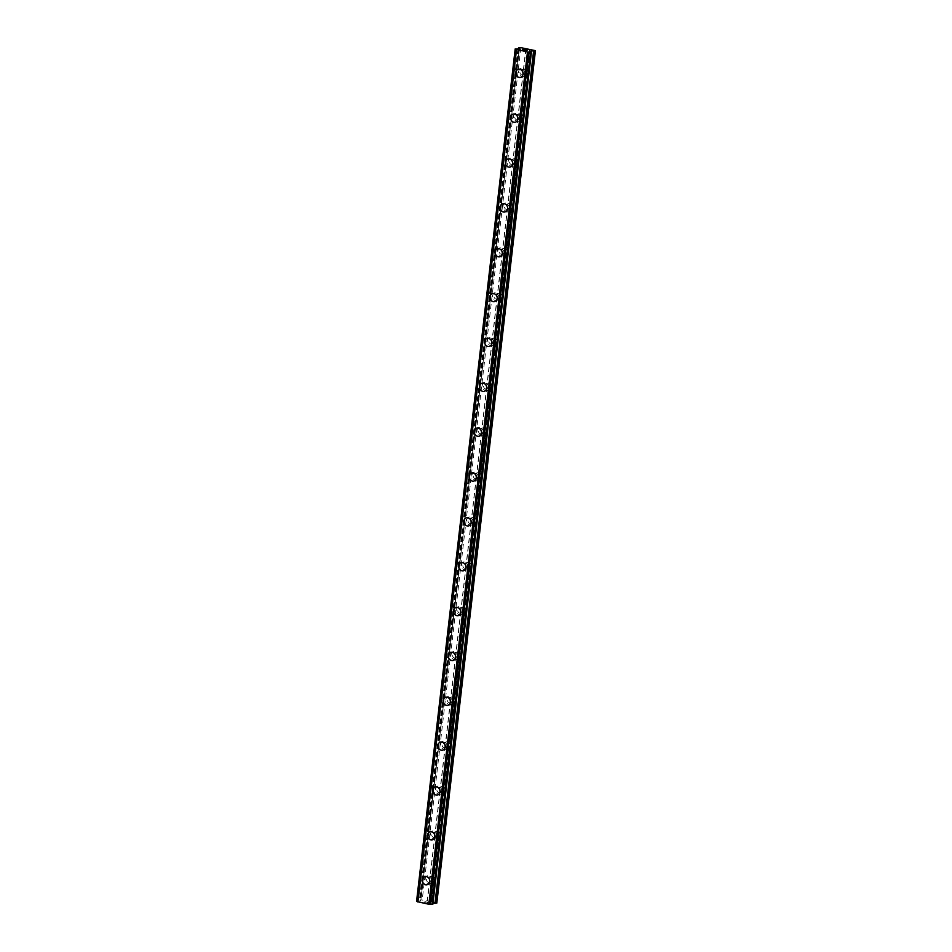 <?xml version="1.0" encoding="UTF-8"?>
<svg xmlns="http://www.w3.org/2000/svg" width="952" height="952" viewBox="0 0 952 952"><rect width="100%" height="100%" fill="white"/><g stroke="black" fill="none" stroke-linecap="round" stroke-linejoin="round"><path stroke-width="0.71" stroke-dasharray="4.76 3.57" d="M429.673 879.838L429.792 880.433A2.689 2.404 -106.8 0 0 433.231 881.147L433.791 880.683A2.689 2.404 -106.8 0 0 434.112 877.982L433.66 877.482A2.689 2.404 -106.8 0 0 430.221 876.78L429.983 877.137A2.689 2.404 -106.8 0 0 429.673 879.838L427.234 900.913L420.986 899.83L419.868 900.235L420.403 901.127L416.619 901.151M431.339 880.303A2.689 2.404 -106.8 0 0 426.52 879.303A2.689 2.404 -106.8 0 0 431.339 880.303M424.759 876.649L424.747 876.649A4.224 3.772 73.2 0 1 427.186 884.729L427.186 884.741M434.862 834.975L434.981 835.582A2.689 2.404 -106.8 0 0 438.42 836.296L438.991 835.832A2.689 2.404 -106.8 0 0 439.3 833.131L438.848 832.631A2.689 2.404 -106.8 0 0 435.409 831.917L435.171 832.286A2.689 2.404 -106.8 0 0 434.862 834.975L429.983 877.137M436.528 835.439A2.689 2.404 -106.8 0 0 431.708 834.452A2.689 2.404 -106.8 0 0 436.528 835.439M429.947 831.798L429.935 831.798A4.224 3.772 73.2 0 1 432.375 839.878L432.375 839.878M440.05 790.124L440.169 790.731A2.689 2.404 -106.8 0 0 443.608 791.433L444.179 790.969A2.689 2.404 -106.8 0 0 444.489 788.28L444.037 787.78A2.689 2.404 -106.8 0 0 440.597 787.066L440.359 787.435A2.689 2.404 -106.8 0 0 440.05 790.124L435.171 832.286M441.716 790.588A2.689 2.404 -106.8 0 0 436.897 789.601A2.689 2.404 -106.8 0 0 441.716 790.588M435.135 786.947L435.135 786.947A4.224 3.772 73.2 0 1 437.575 795.027L437.563 795.027M445.238 745.273L445.357 745.88A2.689 2.404 -106.8 0 0 448.797 746.582L449.368 746.118A2.689 2.404 -106.8 0 0 449.677 743.429L449.225 742.917A2.689 2.404 -106.8 0 0 445.786 742.215L445.548 742.572A2.689 2.404 -106.8 0 0 445.238 745.273L440.359 787.435M446.904 745.737A2.689 2.404 -106.8 0 0 442.085 744.75A2.689 2.404 -106.8 0 0 446.904 745.737M440.324 742.096L440.324 742.096A4.224 3.772 73.2 0 1 442.763 750.176L442.751 750.176M450.427 700.422L450.558 701.017A2.689 2.404 -106.8 0 0 453.997 701.731L454.556 701.267A2.689 2.404 -106.8 0 0 454.866 698.566L454.413 698.066A2.689 2.404 -106.8 0 0 450.974 697.364L450.736 697.721A2.689 2.404 -106.8 0 0 450.427 700.422L445.548 742.572M452.093 700.886A2.689 2.404 -106.8 0 0 447.285 699.887A2.689 2.404 -106.8 0 0 452.093 700.886M445.512 697.233L445.512 697.233A4.224 3.772 73.2 0 1 447.952 705.313L447.94 705.313M455.615 655.559L455.746 656.166A2.689 2.404 -106.8 0 0 459.185 656.868L459.745 656.416A2.689 2.404 -106.8 0 0 460.054 653.715L459.602 653.215A2.689 2.404 -106.8 0 0 456.163 652.501L455.937 652.87A2.689 2.404 -106.8 0 0 455.615 655.559L450.736 697.721M457.281 656.023A2.689 2.404 -106.8 0 0 452.474 655.036A2.689 2.404 -106.8 0 0 457.281 656.023M450.701 652.382L450.701 652.382A4.224 3.772 73.2 0 1 453.14 660.462L453.14 660.462M460.804 610.708L460.935 611.315A2.689 2.404 -106.8 0 0 464.374 612.017L464.933 611.553A2.689 2.404 -106.8 0 0 465.242 608.863L464.79 608.352A2.689 2.404 -106.8 0 0 461.351 607.65L461.125 608.019A2.689 2.404 -106.8 0 0 460.804 610.708L455.937 652.87M462.47 611.172A2.689 2.404 -106.8 0 0 457.662 610.184A2.689 2.404 -106.8 0 0 462.47 611.172M455.889 607.531L455.889 607.531A4.224 3.772 73.2 0 1 458.328 615.611L458.328 615.611M466.004 565.857L466.123 566.464A2.689 2.404 -106.8 0 0 469.562 567.166L470.121 566.702A2.689 2.404 -106.8 0 0 470.443 564.012L469.979 563.501A2.689 2.404 -106.8 0 0 466.551 562.799L466.313 563.156A2.689 2.404 -106.8 0 0 466.004 565.857L461.125 608.019M467.67 566.321A2.689 2.404 -106.8 0 0 462.85 565.333A2.689 2.404 -106.8 0 0 467.67 566.321M461.077 562.68L461.077 562.68A4.224 3.772 73.2 0 1 463.517 570.76L463.517 570.76M471.192 521.006L471.311 521.601A2.689 2.404 -106.8 0 0 474.75 522.315L475.31 521.851A2.689 2.404 -106.8 0 0 475.631 519.149L475.179 518.65A2.689 2.404 -106.8 0 0 471.74 517.947L471.502 518.304A2.689 2.404 -106.8 0 0 471.192 521.006L466.313 563.156M472.858 521.47A2.689 2.404 -106.8 0 0 468.039 520.47A2.689 2.404 -106.8 0 0 472.858 521.47M466.266 517.817L466.278 517.817A4.224 3.772 73.2 0 1 468.705 525.897L468.705 525.897M476.381 476.143L476.5 476.75A2.689 2.404 -106.8 0 0 479.939 477.452L480.51 477A2.689 2.404 -106.8 0 0 480.82 474.298L480.367 473.798A2.689 2.404 -106.8 0 0 476.928 473.084L476.69 473.453A2.689 2.404 -106.8 0 0 476.381 476.143L471.502 518.304M478.047 476.607A2.689 2.404 -106.8 0 0 473.227 475.619A2.689 2.404 -106.8 0 0 478.047 476.607M471.466 472.965L471.454 472.965A4.224 3.772 73.2 0 1 473.894 481.046L473.894 481.046M481.569 431.292L481.688 431.899A2.689 2.404 -106.8 0 0 485.127 432.601L485.698 432.137A2.689 2.404 -106.8 0 0 486.008 429.447L485.556 428.935A2.689 2.404 -106.8 0 0 482.117 428.233L481.879 428.602A2.689 2.404 -106.8 0 0 481.569 431.292L476.69 473.453M483.235 431.756A2.689 2.404 -106.8 0 0 478.416 430.768A2.689 2.404 -106.8 0 0 483.235 431.756M476.654 428.114L476.643 428.114A4.224 3.772 73.2 0 1 479.082 436.195L479.082 436.195M486.758 386.441L486.877 387.036A2.689 2.404 -106.8 0 0 490.316 387.75L490.887 387.285A2.689 2.404 -106.8 0 0 491.196 384.596L490.744 384.084A2.689 2.404 -106.8 0 0 487.305 383.382L487.067 383.739A2.689 2.404 -106.8 0 0 486.758 386.441L481.879 428.602M488.424 386.905A2.689 2.404 -106.8 0 0 483.604 385.917A2.689 2.404 -106.8 0 0 488.424 386.905M481.843 383.263L481.843 383.263A4.224 3.772 73.2 0 1 484.282 391.343L484.27 391.343M491.946 341.578L492.065 342.185A2.689 2.404 -106.8 0 0 495.504 342.898L496.075 342.434A2.689 2.404 -106.8 0 0 496.385 339.733L495.933 339.233A2.689 2.404 -106.8 0 0 492.493 338.519L492.255 338.888A2.689 2.404 -106.8 0 0 491.946 341.578L487.067 383.739M493.612 342.042A2.689 2.404 -106.8 0 0 488.804 341.054A2.689 2.404 -106.8 0 0 493.612 342.042M487.031 338.4L487.031 338.4A4.224 3.772 73.2 0 1 489.471 346.48L489.459 346.48M497.134 296.726L497.265 297.333A2.689 2.404 -106.8 0 0 500.704 298.035L501.264 297.583A2.689 2.404 -106.8 0 0 501.573 294.882L501.121 294.382A2.689 2.404 -106.8 0 0 497.682 293.668L497.444 294.037A2.689 2.404 -106.8 0 0 497.134 296.726L492.255 338.888M498.8 297.191A2.689 2.404 -106.8 0 0 493.993 296.203A2.689 2.404 -106.8 0 0 498.8 297.191M492.22 293.549L492.22 293.549A4.224 3.772 73.2 0 1 494.659 301.629L494.659 301.629M502.323 251.875L502.454 252.482A2.689 2.404 -106.8 0 0 505.893 253.184L506.452 252.72A2.689 2.404 -106.8 0 0 506.762 250.031L506.309 249.519A2.689 2.404 -106.8 0 0 502.87 248.817L502.644 249.174A2.689 2.404 -106.8 0 0 502.323 251.875L497.444 294.037M503.989 252.34A2.689 2.404 -106.8 0 0 499.181 251.352A2.689 2.404 -106.8 0 0 503.989 252.34M497.408 248.698L497.408 248.698A4.224 3.772 73.2 0 1 499.848 256.778L499.848 256.778M507.511 207.024L507.642 207.619A2.689 2.404 -106.8 0 0 511.081 208.333L511.64 207.869A2.689 2.404 -106.8 0 0 511.95 205.18L511.498 204.668A2.689 2.404 -106.8 0 0 508.059 203.966L507.832 204.323A2.689 2.404 -106.8 0 0 507.511 207.024L502.644 249.174M509.177 207.488A2.689 2.404 -106.8 0 0 504.37 206.489A2.689 2.404 -106.8 0 0 509.177 207.488M502.596 203.835L502.596 203.847A4.224 3.772 73.2 0 1 505.036 211.927L505.036 211.927M512.712 162.161L512.83 162.768A2.689 2.404 -106.8 0 0 516.27 163.482L516.829 163.018A2.689 2.404 -106.8 0 0 517.15 160.317L516.698 159.817A2.689 2.404 -106.8 0 0 513.259 159.103L513.021 159.472A2.689 2.404 -106.8 0 0 512.712 162.161L507.832 204.323M514.377 162.625A2.689 2.404 -106.8 0 0 509.558 161.638A2.689 2.404 -106.8 0 0 514.377 162.625M507.785 158.984L507.785 158.984A4.224 3.772 73.2 0 1 510.224 167.064L510.224 167.064M517.9 117.31L518.019 117.917A2.689 2.404 -106.8 0 0 521.458 118.619L522.017 118.155A2.689 2.404 -106.8 0 0 522.339 115.466L521.886 114.966A2.689 2.404 -106.8 0 0 518.447 114.252L518.209 114.621A2.689 2.404 -106.8 0 0 517.9 117.31L513.021 159.472M519.566 117.774A2.689 2.404 -106.8 0 0 514.746 116.787A2.689 2.404 -106.8 0 0 519.566 117.774M512.973 114.133L512.985 114.133A4.224 3.772 73.2 0 1 515.413 122.213L515.413 122.213M527.717 72.031A2.689 2.404 -106.8 0 0 527.527 70.615L527.075 70.103A2.689 2.404 -106.8 0 0 523.636 69.401L523.398 69.758A2.689 2.404 -106.8 0 0 523.088 72.459L523.207 73.066A2.689 2.404 -106.8 0 0 526.646 73.768L527.218 73.304A2.689 2.404 -106.8 0 0 527.717 72.031M524.754 72.923A2.689 2.404 -106.8 0 0 519.935 71.936A2.689 2.404 -106.8 0 0 524.754 72.923M518.174 69.282L518.162 69.282A4.224 3.772 73.2 0 1 520.601 77.362L520.601 77.362M526.123 73.209A4.224 3.772 -106.8 0 0 518.566 71.65A4.224 3.772 -106.8 0 0 526.123 73.209M523.469 74.006A4.224 3.772 -106.8 0 0 515.901 72.447A4.224 3.772 -106.8 0 0 523.469 74.006M520.934 118.06A4.224 3.772 -106.8 0 0 513.378 116.501A4.224 3.772 -106.8 0 0 520.934 118.06M518.281 118.857A4.224 3.772 -106.8 0 0 510.712 117.31A4.224 3.772 -106.8 0 0 518.281 118.857M515.746 162.911A4.224 3.772 -106.8 0 0 508.178 161.352A4.224 3.772 -106.8 0 0 515.746 162.911M513.092 163.72A4.224 3.772 -106.8 0 0 505.524 162.161A4.224 3.772 -106.8 0 0 513.092 163.72M510.558 207.762A4.224 3.772 -106.8 0 0 502.989 206.215A4.224 3.772 -106.8 0 0 510.558 207.762M507.892 208.571A4.224 3.772 -106.8 0 0 500.335 207.012A4.224 3.772 -106.8 0 0 507.892 208.571M505.369 252.625A4.224 3.772 -106.8 0 0 497.801 251.066A4.224 3.772 -106.8 0 0 505.369 252.625M502.704 253.422A4.224 3.772 -106.8 0 0 495.147 251.863A4.224 3.772 -106.8 0 0 502.704 253.422M500.181 297.476A4.224 3.772 -106.8 0 0 492.612 295.917A4.224 3.772 -106.8 0 0 500.181 297.476M497.515 298.274A4.224 3.772 -106.8 0 0 489.947 296.726A4.224 3.772 -106.8 0 0 497.515 298.274M494.992 342.327A4.224 3.772 -106.8 0 0 487.424 340.78A4.224 3.772 -106.8 0 0 494.992 342.327M492.327 343.137A4.224 3.772 -106.8 0 0 484.758 341.578A4.224 3.772 -106.8 0 0 492.327 343.137M489.804 387.19A4.224 3.772 -106.8 0 0 482.236 385.631A4.224 3.772 -106.8 0 0 489.804 387.19M487.138 387.988A4.224 3.772 -106.8 0 0 479.57 386.429A4.224 3.772 -106.8 0 0 487.138 387.988M484.604 432.041A4.224 3.772 -106.8 0 0 477.047 430.482A4.224 3.772 -106.8 0 0 484.604 432.041M481.95 432.839A4.224 3.772 -106.8 0 0 474.382 431.28A4.224 3.772 -106.8 0 0 481.95 432.839M479.415 476.892A4.224 3.772 -106.8 0 0 471.859 475.334A4.224 3.772 -106.8 0 0 479.415 476.892M476.762 477.69A4.224 3.772 -106.8 0 0 469.193 476.143A4.224 3.772 -106.8 0 0 476.762 477.69M474.227 521.744A4.224 3.772 -106.8 0 0 466.658 520.197A4.224 3.772 -106.8 0 0 474.227 521.744M471.573 522.553A4.224 3.772 -106.8 0 0 464.005 520.994A4.224 3.772 -106.8 0 0 471.573 522.553M469.038 566.607A4.224 3.772 -106.8 0 0 461.47 565.048A4.224 3.772 -106.8 0 0 469.038 566.607M466.385 567.404A4.224 3.772 -106.8 0 0 458.816 565.845A4.224 3.772 -106.8 0 0 466.385 567.404M463.85 611.458A4.224 3.772 -106.8 0 0 456.282 609.899A4.224 3.772 -106.8 0 0 463.85 611.458M461.185 612.255A4.224 3.772 -106.8 0 0 453.628 610.696A4.224 3.772 -106.8 0 0 461.185 612.255M458.662 656.309A4.224 3.772 -106.8 0 0 451.093 654.75A4.224 3.772 -106.8 0 0 458.662 656.309M455.996 657.118A4.224 3.772 -106.8 0 0 448.44 655.559A4.224 3.772 -106.8 0 0 455.996 657.118M453.473 701.16A4.224 3.772 -106.8 0 0 445.905 699.613A4.224 3.772 -106.8 0 0 453.473 701.16M450.808 701.969A4.224 3.772 -106.8 0 0 443.239 700.41A4.224 3.772 -106.8 0 0 450.808 701.969M448.285 746.023A4.224 3.772 -106.8 0 0 440.716 744.464A4.224 3.772 -106.8 0 0 448.285 746.023M445.619 746.82A4.224 3.772 -106.8 0 0 438.051 745.261A4.224 3.772 -106.8 0 0 445.619 746.82M443.096 790.874A4.224 3.772 -106.8 0 0 435.528 789.315A4.224 3.772 -106.8 0 0 443.096 790.874M440.431 791.671A4.224 3.772 -106.8 0 0 432.862 790.124A4.224 3.772 -106.8 0 0 440.431 791.671M437.896 835.725A4.224 3.772 -106.8 0 0 430.34 834.166A4.224 3.772 -106.8 0 0 437.896 835.725M435.243 836.534A4.224 3.772 -106.8 0 0 427.674 834.975A4.224 3.772 -106.8 0 0 435.243 836.534M432.708 880.576A4.224 3.772 -106.8 0 0 425.151 879.029A4.224 3.772 -106.8 0 0 432.708 880.576M430.054 881.385A4.224 3.772 -106.8 0 0 422.486 879.827A4.224 3.772 -106.8 0 0 430.054 881.385M525.885 50.218L526.563 50.361M525.861 49.932L527.099 50.194M524.766 50.254L527.325 50.206M524.1 49.968L522.624 49.754M523.374 49.421L524.683 49.694M522.791 49.742L525.076 49.742M424.175 902.044L425.425 902.294L424.175 902.044M424.64 901.901L425.318 902.044L424.64 901.901M425.401 902.02L424.723 901.877L425.401 902.008M425.187 901.734L426.425 901.996L425.187 901.734M426.508 901.972L423.938 902.032L426.508 901.961M427.079 902.674L428.233 902.329L427.079 902.674M428.233 902.329L426.972 902.532L428.233 902.317M436.813 903.079L427.234 900.913M432.815 904.221L431.744 903.531L432.958 903.353M523.088 72.459L518.209 114.621M520.815 47.648L422.212 899.878M525.837 48.683L523.398 69.758M523.207 73.066L518.447 114.252M526.646 73.768L521.886 114.966M527.218 73.304L522.339 115.466M518.019 117.917L513.259 159.103M521.458 118.619L516.698 159.817M522.017 118.155L517.15 160.317M512.83 162.768L508.059 203.966M516.27 163.482L511.498 204.668M516.829 163.018L511.95 205.18M507.642 207.619L502.87 248.817M511.081 208.333L506.309 249.519M511.64 207.869L506.762 250.031M502.454 252.482L497.682 293.668M505.893 253.184L501.121 294.382M506.452 252.72L501.573 294.882M497.265 297.333L492.493 338.519M500.704 298.035L495.933 339.233M501.264 297.583L496.385 339.733M492.065 342.185L487.305 383.382M495.504 342.898L490.744 384.084M496.075 342.434L491.196 384.596M486.877 387.036L482.117 428.233M490.316 387.75L485.556 428.935M490.887 387.285L486.008 429.447M481.688 431.899L476.928 473.084M485.127 432.601L480.367 473.798M485.698 432.137L480.82 474.298M476.5 476.75L471.74 517.947M479.939 477.452L475.179 518.65M480.51 477L475.631 519.149M471.311 521.601L466.551 562.799M474.75 522.315L469.979 563.501M475.31 521.851L470.443 564.012M466.123 566.464L461.351 607.65M469.562 567.166L464.79 608.352M470.121 566.702L465.242 608.863M460.935 611.315L456.163 652.501M464.374 612.017L459.602 653.215M464.933 611.553L460.054 653.715M455.746 656.166L450.974 697.364M459.185 656.868L454.413 698.066M459.745 656.416L454.866 698.566M450.558 701.017L445.786 742.215M453.997 701.731L449.225 742.917M454.556 701.267L449.677 743.429M445.357 745.88L440.597 787.066M448.797 746.582L444.037 787.78M449.368 746.118L444.489 788.28M440.169 790.731L435.409 831.917M443.608 791.433L438.848 832.631M444.179 790.969L439.3 833.131M434.981 835.582L430.221 876.78M438.42 836.296L433.66 877.482M438.991 835.832L434.112 877.982M429.792 880.433L427.412 901.032M433.231 881.147L430.851 901.746M433.791 880.683L431.363 901.758M526.016 48.802L523.636 69.401M529.455 49.516L527.075 70.103M519.602 47.6L420.986 899.83M518.126 48.909L419.511 901.139M517.864 48.897L419.261 901.127M530.597 51.694L432.006 903.745L530.597 51.694M530.55 51.456L431.946 903.686M534.988 50.563L436.373 902.793M529.966 49.528L527.527 70.615M518.614 47.898L420.01 900.128M518.459 48.921L419.951 900.342M420.748 901.02L519.364 48.79L420.784 900.901M519.007 48.897L420.403 901.127M518.566 48.921L419.963 901.151M516.079 48.814L417.464 901.044M515.603 48.802L417 901.032M531.275 51.943L432.672 904.174M431.815 903.472L530.407 51.36L431.78 903.579M530.704 51.765L432.172 903.365M531.121 51.908L432.601 903.341M430.947 876.387L428.15 877.232M436.135 831.536L433.338 832.381M441.323 786.685L438.539 787.518M446.524 741.822L443.727 742.667M451.712 696.971L448.916 697.816M456.9 652.12L454.104 652.965M462.089 607.269L459.292 608.102M467.277 562.406L464.481 563.251M472.466 517.555L469.669 518.4M477.654 472.704L474.858 473.549M482.842 427.853L480.046 428.686M488.043 382.99L485.246 383.834M493.231 338.138L490.435 338.983M498.42 293.287L495.623 294.132M503.608 248.424L500.812 249.269M508.796 203.573L506 204.418M513.985 158.722L511.188 159.567M519.173 113.871L516.377 114.716M524.362 69.008L521.565 69.853M521.125 68.389L518.471 69.187M515.936 113.24L513.271 114.038M510.748 158.091L508.082 158.901M505.56 202.954L502.894 203.752M500.371 247.806L497.706 248.603M495.183 292.657L492.517 293.466M489.982 337.508L487.329 338.317M484.794 382.371L482.14 383.168M479.606 427.222L476.952 428.019M474.417 472.073L471.764 472.882M469.229 516.924L466.563 517.733M464.04 561.787L461.375 562.584M458.852 606.638L456.187 607.435M453.664 651.489L450.998 652.298M448.475 696.34L445.81 697.15M443.275 741.203L440.621 742.001M438.087 786.054L435.433 786.852M432.898 830.906L430.245 831.715M427.71 875.757L425.044 876.566M430.149 883.849L427.484 884.646M435.338 838.986L432.672 839.795M440.526 794.135L437.86 794.932M445.714 749.283L443.061 750.081M450.903 704.432L448.249 705.23M456.091 659.569L453.438 660.379M461.28 614.718L458.626 615.516M466.48 569.867L463.814 570.664M471.668 525.004L469.003 525.813M476.857 480.153L474.191 480.962M482.045 435.302L479.38 436.099M487.234 390.451L484.568 391.248M492.422 345.588L489.768 346.397M497.61 300.737L494.957 301.546M502.799 255.886L500.145 256.683M507.999 211.035L505.333 211.832M513.188 166.172L510.522 166.981M518.376 121.32L515.71 122.13M523.564 76.469L520.899 77.267M525.92 74.161L523.124 74.994M520.732 119.012L517.936 119.857M515.532 163.863L512.735 164.708M510.343 208.714L507.547 209.559M505.155 253.577L502.358 254.41M499.967 298.428L497.17 299.273M494.778 343.279L491.982 344.124M489.59 388.13L486.793 388.975M484.401 432.993L481.605 433.826M479.213 477.844L476.416 478.689M474.013 522.696L471.228 523.54M468.824 567.547L466.028 568.392M463.636 612.41L460.839 613.255M458.447 657.261L455.651 658.106M453.259 702.112L450.463 702.957M448.071 746.963L445.274 747.808M442.882 791.826L440.086 792.671M437.694 836.677L434.897 837.522M432.505 881.528L429.709 882.373M518.364 48.909L419.868 900.235M519.435 48.73L420.832 900.961M516.103 49.373L417.5 901.603M530.538 51.598L431.934 903.829M530.347 51.301L431.744 903.531"/><path stroke-width="1.43" d="M427.186 884.729A4.224 3.772 73.2 0 1 424.759 876.649A4.224 3.772 73.2 0 1 427.186 884.741A4.224 3.772 73.2 0 1 424.747 876.649M432.375 839.878A4.224 3.772 73.2 0 1 429.947 831.798A4.224 3.772 73.2 0 1 432.375 839.878A4.224 3.772 73.2 0 1 429.935 831.798M437.563 795.027A4.224 3.772 73.2 0 1 435.135 786.947A4.224 3.772 73.2 0 1 437.563 795.027A4.224 3.772 73.2 0 1 435.135 786.947M442.751 750.176A4.224 3.772 73.2 0 1 440.324 742.096A4.224 3.772 73.2 0 1 442.751 750.176A4.224 3.772 73.2 0 1 440.324 742.096M447.952 705.313A4.224 3.772 73.2 0 1 445.512 697.233A4.224 3.772 73.2 0 1 447.94 705.313A4.224 3.772 73.2 0 1 445.512 697.233M453.14 660.462A4.224 3.772 73.2 0 1 450.701 652.382A4.224 3.772 73.2 0 1 453.14 660.462A4.224 3.772 73.2 0 1 450.701 652.382M458.328 615.611A4.224 3.772 73.2 0 1 455.889 607.531A4.224 3.772 73.2 0 1 458.328 615.611A4.224 3.772 73.2 0 1 455.889 607.531M463.517 570.76A4.224 3.772 73.2 0 1 461.077 562.68A4.224 3.772 73.2 0 1 463.517 570.76A4.224 3.772 73.2 0 1 461.077 562.68M468.705 525.897A4.224 3.772 73.2 0 1 466.266 517.817A4.224 3.772 73.2 0 1 468.705 525.897A4.224 3.772 73.2 0 1 466.278 517.817M473.894 481.046A4.224 3.772 73.2 0 1 471.466 472.965A4.224 3.772 73.2 0 1 473.894 481.046A4.224 3.772 73.2 0 1 471.454 472.965M479.082 436.195A4.224 3.772 73.2 0 1 476.654 428.114A4.224 3.772 73.2 0 1 479.082 436.195A4.224 3.772 73.2 0 1 476.643 428.114M484.27 391.343A4.224 3.772 73.2 0 1 481.843 383.263A4.224 3.772 73.2 0 1 484.27 391.343A4.224 3.772 73.2 0 1 481.843 383.263M489.459 346.48A4.224 3.772 73.2 0 1 487.031 338.4A4.224 3.772 73.2 0 1 489.459 346.48A4.224 3.772 73.2 0 1 487.031 338.4M489.661 296.81A4.224 3.772 73.2 0 1 497.218 298.369A4.224 3.772 73.2 0 1 489.661 296.81M494.659 301.629A4.224 3.772 73.2 0 1 492.22 293.549M499.848 256.778A4.224 3.772 73.2 0 1 497.408 248.698A4.224 3.772 73.2 0 1 499.848 256.778A4.224 3.772 73.2 0 1 497.408 248.698M505.036 211.927A4.224 3.772 73.2 0 1 502.596 203.835A4.224 3.772 73.2 0 1 505.036 211.927A4.224 3.772 73.2 0 1 502.596 203.847M510.224 167.064A4.224 3.772 73.2 0 1 507.785 158.984A4.224 3.772 73.2 0 1 510.224 167.064A4.224 3.772 73.2 0 1 507.785 158.984M515.413 122.213A4.224 3.772 73.2 0 1 512.973 114.133A4.224 3.772 73.2 0 1 515.413 122.213A4.224 3.772 73.2 0 1 512.985 114.133M520.601 77.362A4.224 3.772 73.2 0 1 518.174 69.282A4.224 3.772 73.2 0 1 520.601 77.362A4.224 3.772 73.2 0 1 518.162 69.282M526.099 50.492L524.85 50.242L526.099 50.492M526.563 50.349L525.885 50.218M525.956 50.194L526.635 50.325L525.956 50.194M527.099 50.194L525.861 49.932M527.325 50.206L524.778 50.266M524.088 49.968L522.612 49.706M523.517 49.659L524.683 49.694L523.517 49.671M524.683 49.694L523.374 49.421M525.076 49.742L522.791 49.742M530.395 51.348L531.049 52.17L527.456 52.015L515.187 48.945L519.007 48.897L518.614 47.898L520.815 47.648L534.988 50.563L531.204 51.111L531.121 51.908M516.02 49.468L417.404 901.699L428.852 904.245L432.815 904.221M531.204 51.111L530.419 51.241M432.958 903.353L436.813 903.079L535.417 50.849M417.428 901.734L516.032 49.504L417.404 901.699M416.583 901.175L515.187 48.945L416.583 901.175L417.428 901.496M516.508 49.766L417.904 901.996M527.456 52.015L428.852 904.245M518.554 48.124L518.459 48.921M515.377 49.028L416.774 901.258M516.353 49.706L417.738 901.937M527.705 52.051L429.102 904.281M528.586 52.086L429.983 904.317M528.777 52.074L430.173 904.305M530.573 52.158L431.97 904.388M531.049 52.17L432.446 904.4M531.418 52.062L432.815 904.293M530.776 51.134L530.704 51.765M533.572 51.206L434.969 903.436M534.441 51.146L435.826 903.377M518.471 48.005L518.364 48.909M531.454 52.027L432.851 904.257"/></g></svg>
